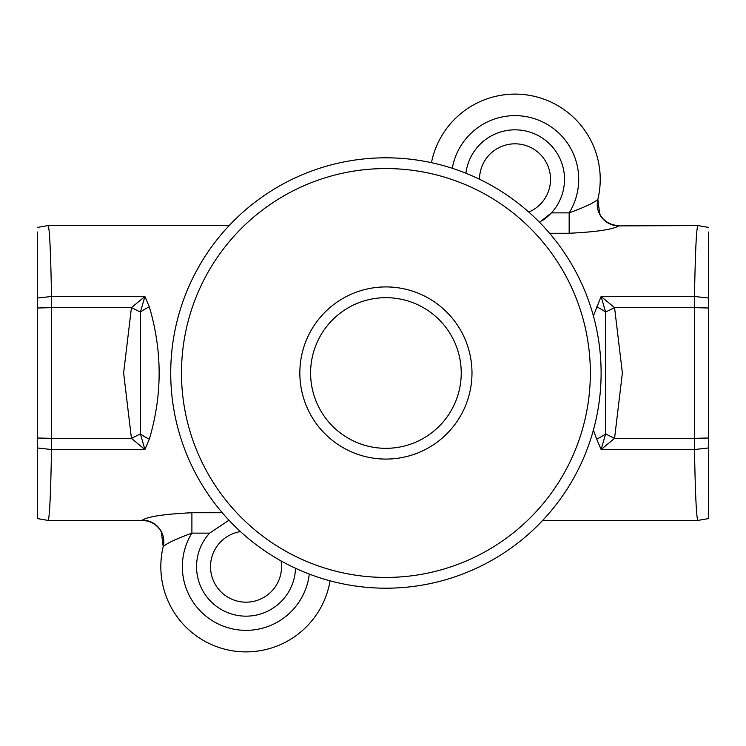 <?xml version="1.0" encoding="UTF-8"?>
<svg xmlns="http://www.w3.org/2000/svg" width="746" height="746" viewBox="0 0 746 746"><rect width="100%" height="100%" fill="white"/><g stroke="black" fill="none" stroke-linecap="round" stroke-linejoin="round"><path stroke-width="1.12" d="M596.669 306.886A21.522 8.588 29.8 0 1 605.612 312.089L601.108 296.479L593.406 315.968M708.7 227.446L697.92 225.59C696.438 227.427 695.3 251.057 694.489 296.479L694.489 307.65L708.7 308.005L708.7 231.969M618.854 225.59L618.844 225.59C609.986 225.133 603.598 221.226 599.691 213.888L597.844 199.359C594.236 202.707 584.678 207.211 569.161 212.871L569.161 233.265C596.306 231.959 612.839 229.498 618.76 225.889L697.92 225.59M240.473 531.609A35.51 35.51 0 0 0 210.531 566.671A35.51 35.51 0 0 0 246.04 602.181A35.51 35.51 0 0 0 281.074 560.927M37.3 514.031L37.3 518.554L48.08 520.41L142.206 520.41C151.084 520.867 157.462 524.774 161.369 532.112L163.215 546.641C166.824 543.293 176.382 538.789 191.899 533.129L209.645 533.129A49.497 49.497 0 0 0 245.229 616.159A49.497 49.497 0 0 0 295.509 568.284M309.292 574.094A63.69 63.69 0 0 1 190.398 597.658A63.69 63.69 0 0 1 191.899 533.129L191.899 512.735C164.754 514.041 148.221 516.502 142.299 520.111A21.522 21.475 13.6 0 1 163.215 546.641A85.203 85.203 0 0 0 246.04 651.883A85.203 85.203 0 0 0 330.058 580.817M48.08 520.41C49.562 518.573 50.7 494.943 51.511 449.521L51.511 438.35L51.353 449.521L37.3 447.936L37.3 298.064L51.511 296.479C50.7 251.057 49.562 227.427 48.08 225.59L229.134 225.59M149.331 306.886L144.892 296.479L140.388 312.089A21.522 8.588 -29.8 0 1 149.331 306.886C162.404 350.993 162.404 395.072 149.331 439.114L144.892 449.521L140.388 433.911A21.522 8.588 29.8 0 0 149.331 439.114M528.765 212.069A35.51 35.51 0 0 0 515.029 143.819A35.51 35.51 0 0 0 479.519 179.236M541.764 220.975A49.497 49.497 0 0 0 518.078 129.925A49.497 49.497 0 0 0 465.914 173.231M37.3 437.995L51.465 438.35L51.511 296.479L144.892 296.479L131.436 307.65L140.388 312.089L140.388 433.911L131.436 438.35L144.892 449.521L51.353 449.521M51.511 307.65L131.436 307.65L123.622 373.009L131.436 438.35L51.511 438.35M515.029 94.117A85.203 85.203 0 0 0 431.458 162.684A85.203 85.203 0 0 1 515.029 94.117A85.203 85.203 0 0 1 597.844 199.359A21.522 21.475 -166.4 0 0 618.76 225.889M452.3 168.307A63.69 63.69 0 0 1 537.717 119.817A63.69 63.69 0 0 1 569.161 212.871L551.425 212.871L539.544 222.317M51.353 296.479L51.465 307.65L37.3 308.005M37.3 298.064L37.3 231.969M48.08 225.59L37.3 227.446M37.3 235.605L37.3 243.056M37.3 252.577L37.3 262.172M37.3 483.828L37.3 496.845M37.3 499.988L37.3 508.175M37.3 518.554L37.3 447.936M209.645 533.129L228.957 520.214M593.406 430.032L596.669 439.114A21.522 8.588 -29.8 0 0 605.612 433.911L605.612 312.089L614.564 307.65L601.108 296.479L694.647 296.479L708.7 298.064M596.669 439.114L601.108 449.521L605.612 433.911L614.564 438.35L622.378 372.991L614.564 307.65L694.489 307.65M708.7 447.936L694.647 449.521L601.108 449.521L614.564 438.35L694.489 438.35L694.489 449.521C695.3 494.943 696.438 518.573 697.92 520.41L708.7 518.554L708.7 308.005M694.647 296.479L694.489 438.35M708.7 483.828L708.7 496.845M708.7 499.988L708.7 512.362M708.7 514.031L708.7 518.554M708.7 237.871L708.7 243.019M694.647 449.521L694.535 438.35L708.7 437.995M385.915 448.318A75.318 75.318 0 0 0 461.233 373A75.318 75.318 0 0 0 385.915 297.682A75.318 75.318 0 0 0 310.597 373A75.318 75.318 0 0 0 385.915 448.318M385.915 286.921A86.079 86.079 0 0 1 471.985 373A86.079 86.079 0 0 1 385.915 459.079A86.079 86.079 0 0 1 299.836 373A86.079 86.079 0 0 1 385.915 286.921M385.915 157.807A215.193 215.193 0 0 1 601.108 373A215.193 215.193 0 0 1 385.915 588.193A215.193 215.193 0 0 1 170.722 373A215.193 215.193 0 0 1 385.915 157.807M385.915 577.432A204.432 204.432 0 0 0 590.347 373A204.432 204.432 0 0 0 385.915 168.568A204.432 204.432 0 0 0 181.483 373A204.432 204.432 0 0 0 385.915 577.432M549.569 233.265L569.161 233.265M222.261 512.735L191.899 512.735M542.687 520.41L697.92 520.41"/></g></svg>
